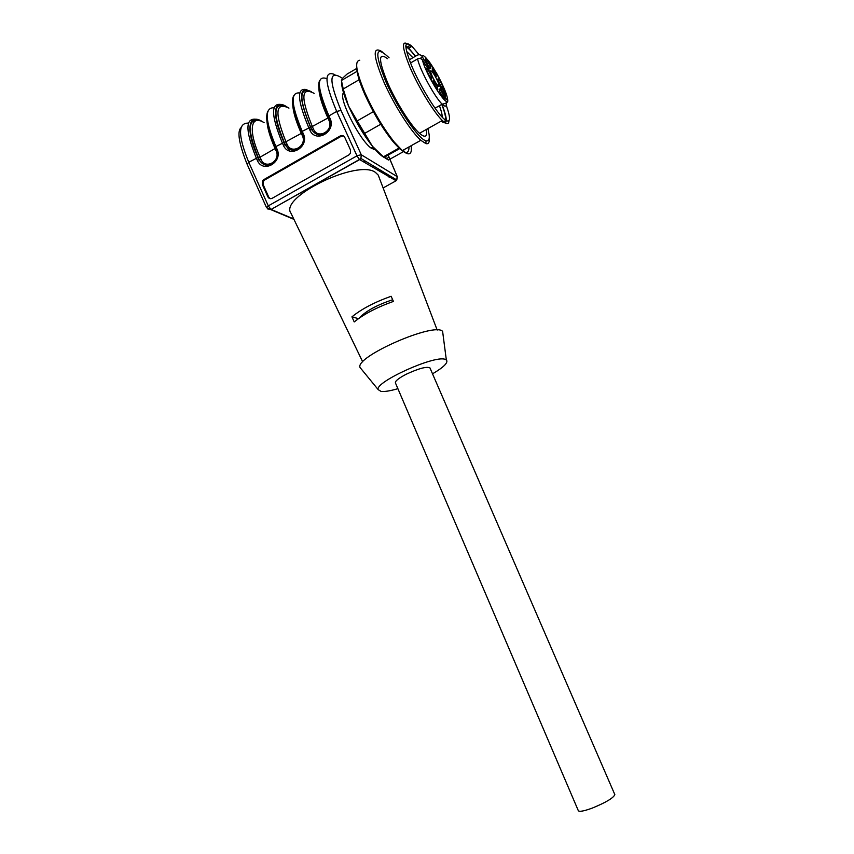 <?xml version="1.0" encoding="UTF-8"?>
<svg xmlns="http://www.w3.org/2000/svg" width="854" height="854" viewBox="0 0 854 854"><rect width="100%" height="100%" fill="white"/><g stroke="black" fill="none" stroke-linecap="round" stroke-linejoin="round"><path stroke-width="1.28" d="M410.486 63.015L417.585 58.894C419.549 58.019 421.182 58.424 422.463 60.111C426.253 75.985 449.428 111.564 447.475 98.84C446.268 87.535 423.808 49.735 422.111 56.407L423.808 59.374L422.484 60.143M426.851 66.954L428.078 66.249L429.082 70.37L422.463 60.111M409.258 59.844L417.275 55.2C419.229 54.325 420.841 54.72 422.111 56.407M614.741 794.401L614.837 794.626C613.46 797.956 605.998 802.418 592.462 808.023C583.869 811.172 579.14 812.037 578.286 810.595L395.445 382.955C394.911 381.183 398.476 378.29 406.141 374.276C418.673 368.448 426.605 366.323 429.946 367.882L430.053 368.138M388.559 176.853L389.275 175.486M389.371 177.344L390.064 175.956M340.308 135.914L341.109 136.33L264.697 179.97L263.779 179.639L340.308 135.914C342.208 135.071 343.692 135.551 344.749 137.355L350.524 150.005L350.482 153.208L348.955 154.873L272.148 198.309C270.312 199.11 268.882 198.619 267.857 196.826L262.285 184.389L262.637 180.696L263.779 179.639M270.184 198.672L268.764 197.135L263.203 184.71L263.555 181.027L264.697 179.97M341.109 136.33L343.682 136.053M397.889 388.677C390.235 390.918 384.61 391.837 381.033 391.42L378.183 389.627C374.532 382.25 433.821 355.232 444.923 359.278L446.322 359.865C448.585 362.406 443.995 367.06 432.53 373.828M443.098 335.078L442.618 331.416C435.07 321.606 354.602 356.758 360.046 367.498L361.455 369.216M359.203 318.126C365.608 311.155 376.763 305.027 392.669 299.743M351.944 316.845C361.541 309.02 374.596 302.167 391.111 296.274L393.427 301.409C376.881 307.312 363.815 314.155 354.218 321.937L351.944 316.845L358.466 318.649M362.726 361.915L290.979 213.233C278.874 197.295 357.58 158.951 375.376 172.348L378.237 175.102L378.962 176.992M375.675 149.941L371.18 148.148C359.203 139.768 337.672 96.737 343.586 92.937M387.791 154.371L397.388 176.938M357.111 155.631L361.295 154.777L341.024 110.444C328.459 79.934 328.939 69.238 342.465 78.365M248.429 123.125C237.839 122.709 237.946 135.743 248.76 162.239L268.284 205.878L270.889 209.326L266.587 207.757L268.071 205.857M441.102 121.183C447.677 125.88 447.976 120.243 441.977 104.273M418.759 54.336L411.959 46.276C403.825 39.562 403.899 46.522 412.204 67.135C420.542 86.51 435.209 110.529 443.215 118.215L445.329 120.062C450.602 123.339 450.901 118.407 446.226 105.245M415.546 56.193L408.714 48.166L405.767 45.849M442.276 117.265C442.265 114.746 441.326 110.892 439.447 105.704M412.92 57.72L406.536 51.325M444.731 121.855C446.631 120.425 445.649 114.607 441.764 104.391M415.311 56.332C411.254 50.973 408.084 47.76 405.799 46.692L405.789 46.949M448.937 120.841C448.852 123.926 447.389 124.46 444.528 122.432L442.308 120.51C433.949 112.525 418.673 87.546 410.005 67.381C401.38 45.924 401.316 38.686 409.813 45.646L410.998 46.842M387.513 58.659C378.119 51.71 378.258 59.983 387.929 83.478C396.544 103.067 411.276 126.178 419.474 133.309C425.196 138.199 427.491 136.907 426.359 129.445M389.061 57.762C375.194 44.472 374.169 52.521 385.965 81.909C397.729 108.821 418.93 139.586 426.007 140.803C429.615 141.593 430.235 137.526 427.865 128.602M382.037 51.678C372.387 45.657 372.984 55.734 383.83 81.899C393.929 104.882 411.233 131.986 420.83 140.302L425.89 143.611C428.505 144.283 429.626 142.394 429.252 137.921M359.758 60.25C354.346 60.869 356.086 71.725 364.968 92.808C373.71 112.045 383.489 128.474 394.302 142.106L402.362 150.624C409.333 156.186 412.258 154.553 411.126 145.724M356.769 67.423C356.737 73.049 359.385 81.984 364.701 94.207C373.027 112.504 382.336 128.153 392.648 141.145C403.547 153.859 409.002 155.78 409.013 146.909M402.746 150.411L404.284 151.169L403.568 151.564M359.139 79.721L343.233 88.987L348.485 105.907L357.218 120.905L372.397 146.215L383.382 156.848L399.394 147.87M383.382 156.848L388.421 160.029L403.536 151.585M356.769 68.405L347.012 74.117L342.571 78.237L341.429 80.479L357.068 71.33M341.429 80.479L343.233 88.987M357.218 120.905L373.347 111.671M380.713 124.246L364.626 133.395M341.557 81.568C341.419 86.777 343.724 94.879 348.485 105.907C355.392 121.247 363.366 134.676 372.397 146.215L373.262 147.283C377.543 152.428 381.108 155.78 383.969 157.328M384.054 157.371C386.446 158.588 388.058 158.396 388.912 156.784M431.633 71.341C428.003 67.818 434.43 82.326 437.985 85.667C441.966 89.809 435.476 74.949 431.804 71.501L431.633 71.341M445.628 93.022L445.788 94.121L445.254 93.449L443.183 89.254L445.521 93.086M430.416 78.141L433.32 82.881L430.416 78.141M440.023 92.157L443.557 97.975C446.14 100.74 442.041 91.282 439.767 89.211C438.764 88.41 438.849 89.392 440.023 92.157M442.543 88.079C444.72 90.14 440.685 81.13 438.582 79.241C436.298 76.913 440.162 85.763 442.372 87.919L442.543 88.079M429.861 65.203L426.157 59.172C423.819 56.802 427.747 65.758 430.021 67.957C431.099 68.886 431.046 67.968 429.861 65.203M427.085 68.864C424.812 66.676 428.729 75.59 431.014 77.81C433.661 80.639 429.487 71.063 427.149 68.928L427.085 68.864M432.316 70.113L436.351 76.614L435.07 72.056L432.359 67.861L432.316 70.113M441.315 87.599L440.653 86.702L440.547 88.208L441.699 90.855L445.457 96.278L444.112 92.115L441.315 87.599L440.557 88.037M437.536 87.193L433.448 80.618L434.75 85.315L437.494 89.553L437.536 87.193L436.33 87.877M445.916 98.338L446.621 99.683L445.756 99.117L443.802 94.922L445.681 98.466M431.099 66.121L428.986 62.032L431.003 66.185M428.078 66.249L423.808 59.374M430.619 71.298L431.024 71.96M444.379 96.096L445.724 98.829L444.304 96.139M422.516 57.047L420.051 58.478M417.585 58.894C419.677 69.484 434.921 97.473 442.169 104.167C445.372 107.209 446.706 106.782 446.183 102.886M268.764 197.135L267.857 196.826M263.203 184.71L262.285 184.389M308.999 90.866C298.975 88.389 299.551 100.537 310.749 127.321L327.904 118.023L328.961 120.339C334.095 130.619 317.891 139.896 313.546 129.232L312.5 126.926C300.512 97.548 301.056 86.371 314.133 93.385M320.794 99.224L321.606 100.078M318.894 88.442C319.108 95.274 322.107 105.138 327.904 118.023L328.512 117.542M313.546 129.232L311.518 129.498C316.802 136.725 322.534 136.811 328.705 129.744C330.541 126.253 330.722 122.709 329.238 119.133L329.975 118.236C336.711 131.719 315.457 143.878 309.778 129.904L308.721 127.588C297.107 99.779 296.509 87.14 306.938 89.691M328.961 120.339L329.548 119.891M310.749 127.321L311.806 129.637M322.236 101.978L321.285 100.932M309.778 129.904L311.518 129.498L310.472 127.182C298.238 97.313 298.569 85.507 311.486 91.773M326.911 78.664C316.236 74.906 316.898 87.321 328.918 115.909L328.171 116.806L329.217 118.973M329.334 119.218L328.171 116.806C319.834 97.548 317.015 85.453 319.706 80.511M268.284 205.878L356.983 155.844L336.689 111.426L328.918 115.909L329.975 118.236M310.472 127.182L302.231 131.335L303.277 133.651C309.938 147.059 288.962 159.057 283.347 145.159L282.3 142.853C270.75 114.703 270.686 102 282.108 104.711M321.734 102.373L322.801 103.612M363.163 161.694L365.437 161.16M373.379 149.557L373.07 147.08M341.024 110.444L336.689 111.426C324.424 82.262 323.815 69.985 334.843 74.597M383.126 187.944L395.594 181.048L396.768 179.98L397.142 176.586L361.295 154.777L360.89 158.438L359.641 159.591L271.092 209.433L293.755 218.976M396.053 180.738L359.459 159.474L271.092 209.433L267.494 208.899M274.049 107.732C264.42 107.455 265.039 120.393 275.895 146.546L284.062 142.437C271.23 114.521 273.483 97.591 287.136 107.049M275.33 147.475L275.895 146.546L276.931 148.852C283.517 162.196 262.818 174.035 257.257 160.21L256.232 157.915C244.735 129.424 245.215 116.635 257.662 119.56M241.052 127.673C236.932 131.431 238.949 143.611 247.105 164.214L248.76 162.239L257.993 157.499C244.97 129.039 248.407 111.927 263.213 122.165M299.754 92.99C290.189 91.816 291.022 104.594 302.231 131.335L301.515 132.189C293.424 113.326 290.798 101.231 293.627 95.915M284.126 105.885C273.141 103.238 273.216 115.471 284.361 142.575L301.313 133.384L302.359 135.69C307.429 145.906 291.449 155.065 287.147 144.454L286.111 142.159C274.358 112.888 275.319 101.541 288.962 108.116M292.783 105.234C293.189 112.173 296.028 121.556 301.313 133.384L301.868 132.957M287.147 144.454L285.097 144.742C290.104 151.798 295.665 152.044 301.804 145.479C303.843 141.924 304.099 138.273 302.562 134.505L303.277 133.651M284.361 142.575L285.396 144.87M283.347 145.159L285.097 144.742L284.062 142.437M301.633 132.285L302.679 134.601M267.014 122.026C267.601 128.933 270.28 137.772 275.073 148.532L260.064 157.2C247.884 130.555 250.564 113.998 264.11 122.677M261.089 159.484L260.064 157.2L258.303 157.616L259.328 159.911L261.089 159.484C265.348 170.031 281.126 160.99 276.109 150.827L275.073 148.532L275.564 148.169M285.588 144.913L289.752 151.009M259.637 120.713C247.671 117.884 247.222 130.182 258.303 157.616M259.328 159.911L259.018 159.783C263.79 166.69 269.202 167.064 275.276 160.936C277.486 157.349 277.806 153.603 276.248 149.674L276.931 148.852M257.257 160.21L259.018 159.783L257.993 157.499M276.365 149.781L275.212 147.379C267.409 129.456 264.975 117.382 267.878 111.137M293.936 219.361L270.75 209.604M434.718 85.251L436.223 84.386M434.579 81.738L433.629 82.283M445.244 94.538L444.315 95.061M442.906 92.798L444.112 92.115M436.095 74.394L434.964 75.045M433.618 72.889L435.07 72.056M432.935 68.619L432.199 69.035M429.231 68.896L428.377 69.398M356.983 155.844L359.459 159.474L360.89 158.438L396.768 179.98L397.334 176.81L388.186 155.065M435.038 108.191L442.169 104.167C444.859 103.697 446.685 102.896 447.656 101.775C448.563 98.402 443.706 86.04 436.864 73.743C430.523 63.132 429.391 61.894 427.427 59.492M262.637 180.696L263.555 181.027M446.322 359.865L442.618 331.416M378.183 389.627L360.046 367.498M437.184 330.071L378.237 175.102M322.246 102.032L321.296 100.964M247.105 164.214L266.565 207.703M408.714 48.166L411.959 46.276M407.294 54.058L408.82 53.172M445.329 120.062L444.528 122.432M419.474 133.309L442.308 120.51M407.443 47.034L409.813 45.646M426.007 140.803L425.89 143.611M402.362 150.624L420.83 140.302M392.648 141.145L394.302 142.106M384.044 157.382L399.992 148.447M371.18 148.148L373.091 147.069M429.946 367.882L614.837 794.626M426.498 69.462L427.149 68.928M425.538 59.684L426.157 59.172M437.985 79.732L438.582 79.241M439.127 89.713L439.767 89.211M430.694 72.142L431.804 71.501"/></g></svg>
